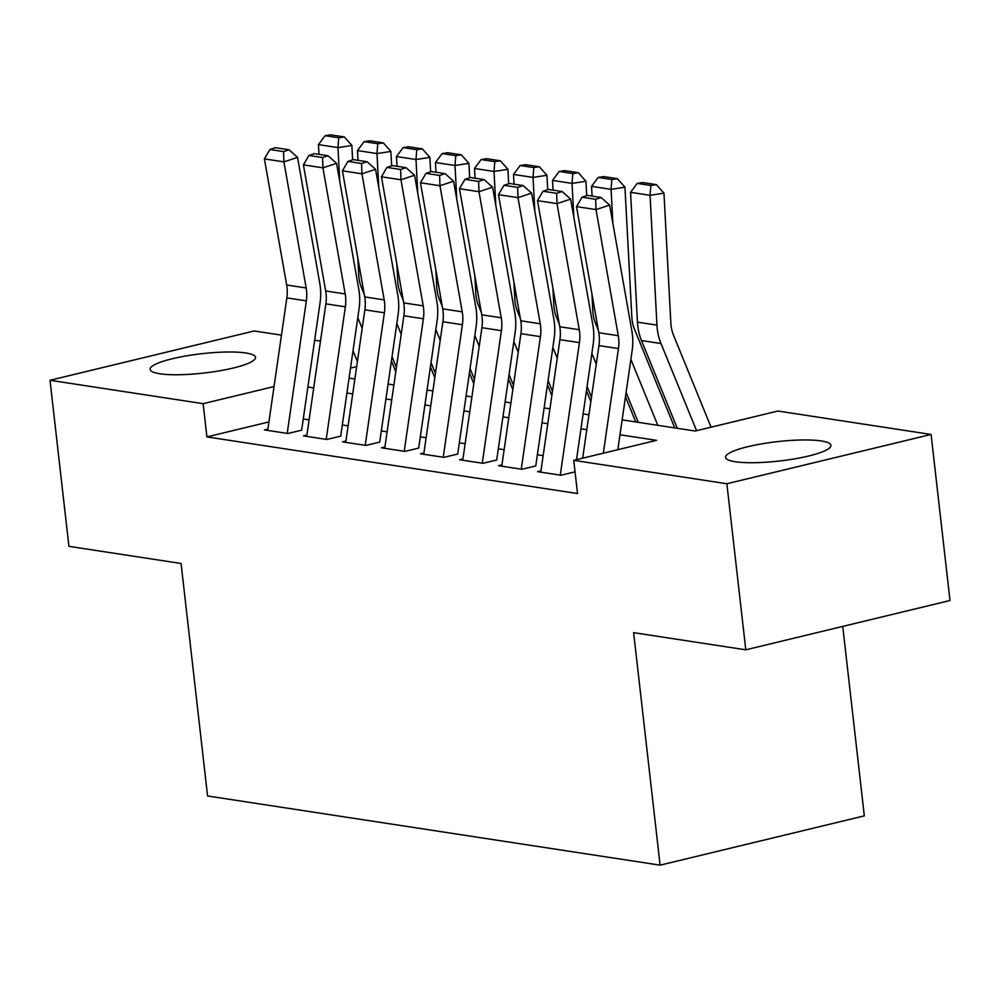 <?xml version="1.0" encoding="UTF-8"?>
<svg xmlns="http://www.w3.org/2000/svg" width="1000" height="1000" viewBox="0 0 1000 1000"><rect width="100%" height="100%" fill="white"/><g stroke="black" fill="none" stroke-linecap="round" stroke-linejoin="round"><path stroke-width="1.5" d="M735.2 461.737A53.05 9.738 173.5 0 1 725.55 457.35A53.05 9.738 173.5 0 1 761.762 443.85A53.05 9.738 173.5 0 1 821.3 440.95A53.05 9.738 173.5 0 1 830.962 445.337A53.05 9.738 173.5 0 1 794.737 458.837A53.05 9.738 173.5 0 1 735.2 461.737M159.775 373.762A53.05 9.738 173.5 0 1 150.113 369.375A53.05 9.738 173.5 0 1 186.337 355.887A53.05 9.738 173.5 0 1 245.875 352.987A53.05 9.738 173.5 0 1 255.538 357.375A53.05 9.738 173.5 0 1 219.312 370.863A53.05 9.738 173.5 0 1 159.775 373.762M842.738 626.413L864.325 815.863L660.113 865.163L207.575 795.975L181.075 563.488L68.925 546.337L50 380.275L254.213 330.975L281.462 335.138M314.662 340.213L320.475 341.1M711.062 427.188L673.55 335.275A34 27.7 -81.3 0 1 670.85 323L663.962 193.188L650.062 195.312L630.562 192.325L637.45 322.137A51.013 41.537 98.7 0 0 641.488 340.562L677.3 428.3L674.775 427.9M626.1 392.463L638.288 422.325L635.763 421.938L625.475 396.737M622.137 419.862L695.163 431.025L777.962 411.037L931.075 434.45L726.862 483.75L573.737 460.337L656.525 440.35L619.987 434.762M726.862 483.75L745.788 649.812L950 600.513L931.075 434.45M540.962 470.85L537.562 471.662L560.975 475.25L574.775 471.912L574.913 470.675M501.95 464.875L498.55 465.7L521.962 469.275L535.763 465.95L554.138 338.575A51.013 41.537 -81.3 0 0 553.875 319.237L531.613 193.137L517.987 197.662L498.475 194.675L520.75 320.775L540.25 323.762L517.987 197.662L517.65 187.375L523.1 185.562L509.438 183.475L503.988 185.287L517.65 187.375M462.938 458.913L459.538 459.738L482.95 463.312L496.75 459.988M423.925 452.95L420.525 453.775L443.938 457.35L457.738 454.025M384.913 446.987L381.512 447.812L404.925 451.388L418.725 448.062M345.9 441.025L342.5 441.85L365.913 445.425L379.712 442.088L398.088 314.725A51.013 41.537 -81.3 0 0 397.825 295.387L375.562 169.288L361.938 173.812L342.425 170.825L364.7 296.925L384.2 299.9L361.938 173.812L361.6 163.512L367.05 161.713L353.387 159.625L347.938 161.425L361.6 163.512M306.887 435.062L303.488 435.887L326.9 439.462L340.7 436.125L359.075 308.75A51.013 41.537 -81.3 0 0 358.812 289.425L336.55 163.325L322.925 167.838L303.412 164.862L325.688 290.963L345.188 293.938L322.925 167.838L322.587 157.55L328.038 155.738L314.375 153.663L308.925 155.463L322.587 157.55M268.913 421.925L206.912 436.9L577.525 493.55L573.737 460.337M543.162 455.65L537.337 454.762M504.15 449.688L498.325 448.8M465.138 443.725L459.312 442.837M426.125 437.762L420.3 436.875M387.113 431.8L381.287 430.913M348.1 425.838L342.287 424.95M309.088 419.875L303.275 418.988M267.875 429.1L264.475 429.913L287.887 433.5L301.688 430.163M745.788 649.812L633.625 632.663L660.113 865.163M206.912 436.9L203.125 403.675L50 380.275M274.025 386.562L203.125 403.675M586.788 429.688L580.975 428.8M547.775 423.725L541.962 422.837M508.762 417.762L502.95 416.875M469.75 411.8L463.938 410.913M430.737 405.838L424.925 404.95M391.725 399.875L385.913 398.975M352.713 393.913L346.9 393.013M313.7 387.938L307.887 387.05M349.05 378.113L354.862 379M388.062 384.075L393.875 384.963M427.075 390.037L432.887 390.925M466.087 396L471.9 396.9M505.1 401.975L510.913 402.863M544.113 407.938L549.925 408.825M583.125 413.9L588.938 414.787M392.537 357.95L391.812 358.125M356.662 366.613L350.5 368.1M267.688 430.412L286.85 297.887A34 27.7 98.7 0 0 286.675 285L264.4 158.9L283.913 161.875L283.575 151.588L289.025 149.775L275.375 147.688L269.913 149.5L283.575 151.588M287.2 433.387L306.35 300.863A34 27.7 98.7 0 0 306.175 287.975L283.913 161.875L297.538 157.363L319.8 283.45A51.013 41.537 -81.3 0 1 320.062 302.787L301.65 430.163M297.538 157.363L289.025 149.775M269.913 149.5L264.4 158.9M395.8 371.712L391.4 360.962M364.263 294.45L361.45 287.562A34 27.7 -81.3 0 1 358.75 275.287L357.85 258.137M352.638 159.875L351.863 145.475L337.962 147.6L339.775 181.575M357.8 317.638L362.188 328.387M353.013 350.725L357.4 361.475M338.75 137.775L344.312 136.925L330.65 134.838L325.1 135.688L338.75 137.775L337.962 147.6L318.463 144.613L318.975 154.362M318.463 144.613L325.1 135.688M344.312 136.925L351.863 145.475M306.7 436.375L325.863 303.85A34 27.7 98.7 0 0 325.688 290.963M326.213 439.35L345.363 306.825A34 27.7 98.7 0 0 345.188 293.938M336.55 163.325L328.038 155.738M308.925 155.463L303.412 164.862M345.712 442.337L364.875 309.812A34 27.7 98.7 0 0 364.7 296.925M365.225 445.312L384.375 312.8A34 27.7 98.7 0 0 384.2 299.9M375.562 169.288L367.05 161.713M347.938 161.425L342.425 170.825M384.725 448.3L403.888 315.775A34 27.7 98.7 0 0 403.713 302.887L381.438 176.788L400.95 179.775L400.613 169.475L406.062 167.675L392.4 165.588L386.95 167.387L400.613 169.475M404.225 451.287L423.387 318.762A34 27.7 98.7 0 0 423.212 305.863L400.95 179.775L414.575 175.25L436.838 301.35A51.013 41.537 -81.3 0 1 437.1 320.688L418.688 448.05M414.575 175.25L406.062 167.675M386.95 167.387L381.438 176.788M423.738 454.263L442.9 321.737A34 27.7 98.7 0 0 442.725 308.85L420.45 182.75L439.963 185.738L439.625 175.438L445.075 173.637L431.413 171.55L425.962 173.363L439.625 175.438M443.237 457.25L462.4 324.725A34 27.7 98.7 0 0 462.225 311.837L439.963 185.738L453.587 181.213L475.85 307.312A51.013 41.537 -81.3 0 1 476.112 326.65L457.7 454.012M453.587 181.213L445.075 173.637M425.962 173.363L420.45 182.75M434.812 377.675L430.412 366.925M403.275 300.413L400.462 293.525A34 27.7 -81.3 0 1 397.762 281.25L396.863 264.1M391.637 165.837L390.875 151.438L376.975 153.562L378.787 187.537M396.812 323.6L401.2 334.35M392.025 356.688L396.413 367.438M377.762 143.737L383.325 142.887L369.663 140.8L364.1 141.65L377.762 143.737L376.975 153.562L357.475 150.575L357.987 160.325M357.475 150.575L364.1 141.65M383.325 142.887L390.875 151.438M473.825 383.638L469.425 372.887M442.287 306.375L439.475 299.5A34 27.7 -81.3 0 1 436.775 287.213L435.875 270.062M430.65 171.8L429.888 157.4L415.988 159.525L417.8 193.5M435.825 329.562L440.213 340.312M431.037 362.65L435.425 373.4M416.775 149.7L422.337 148.85L408.675 146.762L403.113 147.613L416.775 149.7L415.988 159.525L396.488 156.55L397 166.287M396.488 156.55L403.113 147.613M422.337 148.85L429.888 157.4M512.837 389.6L508.438 378.85M481.3 312.35L478.488 305.462A34 27.7 -81.3 0 1 475.788 293.175L474.888 276.025M469.663 177.763L468.9 163.363L455 165.487L456.812 199.462M474.837 335.525L479.225 346.275M470.05 368.612L474.438 379.363M455.788 155.662L461.35 154.812L447.688 152.725L442.125 153.575L455.788 155.662L455 165.487L435.5 162.512L436.012 172.25M435.5 162.512L442.125 153.575M461.35 154.812L468.9 163.363M551.85 395.575L547.45 384.812M520.312 318.312L517.5 311.425A34 27.7 -81.3 0 1 514.8 299.137L513.9 281.988M508.675 183.725L507.912 169.325L494.012 171.45L495.825 205.425M513.85 341.488L518.237 352.25M509.062 374.575L513.45 385.337M494.8 161.637L500.363 160.787L486.7 158.7L481.138 159.55L494.8 161.637L494.012 171.45L474.513 168.475L475.025 178.212M474.513 168.475L481.138 159.55M500.363 160.787L507.912 169.325M462.75 460.225L481.912 327.7A34 27.7 98.7 0 0 481.737 314.812L459.462 188.713L478.975 191.7L478.638 181.412L484.087 179.6L470.425 177.512L464.975 179.325L478.638 181.412M482.25 463.212L501.413 330.688A34 27.7 98.7 0 0 501.238 317.8L478.975 191.7L492.6 187.175L514.862 313.275A51.013 41.537 -81.3 0 1 515.125 332.612L496.712 459.975M492.6 187.175L484.087 179.6M464.975 179.325L459.462 188.713M590.862 401.538L586.462 390.775M559.325 324.275L556.512 317.387A34 27.7 -81.3 0 1 553.812 305.1L552.913 287.95M547.688 189.688L546.925 175.3L533.025 177.413L534.837 211.4M552.85 347.45L557.25 358.212M548.075 380.538L552.463 391.3M533.812 167.6L539.362 166.75L525.712 164.662L520.15 165.512L533.812 167.6L533.025 177.413L513.525 174.438L514.038 184.175M513.525 174.438L520.15 165.512M539.362 166.75L546.925 175.3M501.763 466.188L520.925 333.663A34 27.7 98.7 0 0 520.75 320.775M521.263 469.175L540.425 336.65A34 27.7 98.7 0 0 540.25 323.762M531.613 193.137L523.1 185.562M503.988 185.287L498.475 194.675M598.337 330.238L595.525 323.35A34 27.7 -81.3 0 1 592.825 311.062L591.925 293.913M586.7 195.662L585.938 181.262L572.038 183.388L573.85 217.362M591.862 353.413L596.263 364.175M587.087 386.5L591.475 397.262M572.825 173.562L578.375 172.712L564.725 170.625L559.163 171.475L572.825 173.562L572.038 183.388L552.537 180.4L553.05 190.138M552.537 180.4L559.163 171.475M578.375 172.712L585.938 181.262M540.775 472.163L559.938 339.637A34 27.7 98.7 0 0 559.763 326.737L537.487 200.65L557 203.625L556.663 193.337L562.112 191.525L548.45 189.438L543 191.25L556.663 193.337M560.275 475.138L579.438 342.612A34 27.7 98.7 0 0 579.263 329.725L557 203.625L570.625 199.112L592.888 325.2A51.013 41.537 -81.3 0 1 593.15 344.538L576.512 459.675M570.625 199.112L562.112 191.525M543 191.25L537.487 200.65M674.775 427.912L634.538 329.312A34 27.7 -81.3 0 1 631.838 317.038L624.95 187.225L611.05 189.35L612.863 223.325M630.875 359.375L657.788 425.312M611.838 179.525L617.388 178.675L603.737 176.588L598.175 177.438L611.838 179.525L611.05 189.35L591.55 186.363L592.062 196.112M591.55 186.363L598.175 177.438M617.388 178.675L624.95 187.225M582.663 458.188L598.95 345.6A34 27.7 98.7 0 0 598.775 332.713L576.5 206.612L596.013 209.587L595.675 199.3L601.125 197.488L587.463 195.4L582.013 197.213L595.675 199.3M603.325 453.2L618.45 348.575A34 27.7 98.7 0 0 618.275 335.688L596.013 209.587L609.637 205.075L631.9 331.163A51.013 41.537 -81.3 0 1 632.163 350.5L617.825 449.7M609.637 205.075L601.125 197.488M582.013 197.213L576.5 206.612M650.85 185.487L656.4 184.638L642.75 182.55L637.188 183.4L650.85 185.487L650.062 195.312L656.95 325.125A51.013 41.537 98.7 0 0 661 343.537L696.562 430.688M630.562 192.325L637.188 183.4M656.4 184.638L663.962 193.188M286.85 297.887L306.35 300.863M286.675 285L306.175 287.975M325.863 303.85L345.363 306.825M364.875 309.812L384.375 312.8M403.888 315.775L423.387 318.762M403.713 302.887L423.212 305.863M442.9 321.737L462.4 324.725M442.725 308.85L462.225 311.837M481.912 327.7L501.413 330.688M481.737 314.812L501.238 317.8M520.925 333.663L540.425 336.65M559.938 339.637L579.438 342.612M559.763 326.737L579.263 329.725M598.95 345.6L618.45 348.575M598.775 332.713L618.275 335.688M656.95 325.125L637.45 322.137M661 343.537L641.488 340.562"/></g></svg>
